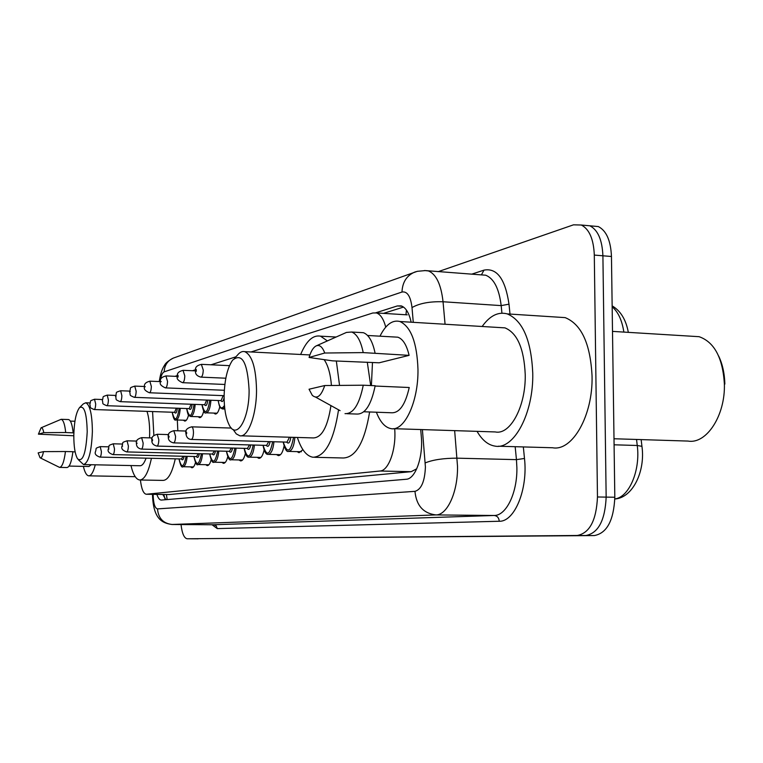 <?xml version="1.0" encoding="UTF-8"?>
<svg xmlns="http://www.w3.org/2000/svg" width="763" height="763" viewBox="0 0 763 763"><rect width="100%" height="100%" fill="white"/><g stroke="black" fill="none" stroke-linecap="round" stroke-linejoin="round"><path stroke-width="1.14" d="M385.735 327.146C383.608 319.029 380.508 314.299 376.436 312.935L407.251 314.852L405.954 314.623L406.441 310.112M140.421 480.003C141.451 488.883 143.387 493.632 146.238 494.252L169.062 494.558L411.19 471.677L416.617 468.854M146.238 494.252L379.984 471.029C388.729 470.809 396.445 449.083 394.681 428.711M376.436 312.935L372.802 312.992L251.056 351.972M235.824 356.846L211.008 364.79M195.605 369.721L192.39 370.751M177.464 375.53L174.985 376.321M160.507 380.956L158.666 381.548M188.528 415.062C187.498 419.106 186.229 421.109 184.694 421.071L183.397 420.184M203.711 411.019C202.634 415.473 201.241 417.685 199.553 417.647L198.189 416.732M219.792 406.698C218.647 411.61 217.14 414.061 215.261 414.023L213.831 413.088M195.509 462.464C194.517 465.993 193.306 467.757 191.875 467.757L190.483 466.87M211.17 459.679C210.111 463.627 208.795 465.602 207.202 465.602L205.733 464.696M227.765 456.684C226.649 461.1 225.199 463.313 223.416 463.322L221.871 462.388M245.381 453.441C244.198 458.391 242.605 460.881 240.612 460.909L238.972 459.936M264.122 449.912C262.873 455.482 261.127 458.296 258.876 458.344L257.141 457.342M284.074 446.05C282.777 452.345 280.86 455.53 278.304 455.606L276.473 454.576M302.93 449.693L299.029 452.697L297.084 451.62M156.892 494.405C158.094 498.039 159.534 499.927 161.222 500.08L406.183 479.259C415.32 479.154 423.312 457.123 421.31 436.636L420.709 429.55M165.895 499.698L162.805 494.481M438.162 271.676L573.509 224.827L581.349 225.028C589.313 229.167 593.633 239.181 594.301 255.08L597.467 496.98C596.399 520.29 589.665 533.127 577.257 535.483L187.183 538.773C184.141 538.22 182.09 533.48 181.022 524.543M591.735 225.972L598.316 226.563C606.394 230.684 610.772 240.66 611.459 256.492L614.816 497.247C613.748 520.442 606.928 533.213 594.358 535.559L187.221 538.773M614.816 497.247L606.156 497.114C605.088 520.366 598.316 533.165 585.831 535.521C598.316 533.165 605.088 520.366 606.156 497.114L602.904 255.786L606.156 497.114L597.467 496.98M583.323 225.209L589.856 225.8C597.877 229.93 602.226 239.925 602.904 255.786C602.226 239.925 597.877 229.93 589.856 225.8L581.349 225.028M411.171 322.205C409.082 312.916 405.754 307.47 401.185 305.877L397.294 305.944L375.835 312.792M383.503 313.374L403.532 307.069M198.18 538.812L192.686 538.792M95.27 464.801C93.391 472.135 91.207 475.816 88.727 475.826C86.543 475.521 84.76 472.373 83.377 466.374M41.068 427.805C42.184 427.461 43.09 429.073 43.768 432.65L38.417 434.166L41.068 427.805L61.145 419.307C63.319 419.917 64.845 424.323 65.694 432.526L73.868 432.879M73.801 435.768L38.417 434.166M43.768 432.65L65.694 432.526M68.241 419.536L68.517 419.545C70.73 420.155 72.275 424.552 73.153 432.745M91.312 464.715L88.928 466.489L69.061 466.079M75.127 451.858L72.895 451.81M43.501 451.629C42.537 456.36 41.393 458.41 40.067 457.781L38.15 452.879L43.501 451.629L65.446 451.524C64.13 461.749 62.165 467.032 59.543 467.385L40.296 457.895M65.446 451.524L72.914 451.706C71.579 461.911 69.586 467.185 66.925 467.538L59.714 467.395M87.211 431.782C85.99 453.384 82.795 462.416 77.626 458.897C75.07 454.576 73.792 446.689 73.811 435.225C74.211 421.5 76.1 412.325 79.476 407.7C84.197 405.058 86.772 413.088 87.211 431.782M79.762 407.404L83.339 403.885L85.761 402.778C89.986 404.81 92.189 414.433 92.38 431.629C91.531 451.849 88.584 462.826 83.529 464.553L78.503 459.86M83.796 464.562L139.944 465.745C142.166 465.831 144.207 463.303 146.067 458.162M149.538 437.867L149.672 433.298C149.701 424.342 148.814 417.027 147.001 411.362M152.581 411.553L153.859 435.454M151.427 458.286C148.375 472.564 144.455 479.803 139.686 479.994C136.081 479.479 133.172 474.672 130.969 465.554M175.271 458.83C172.114 473.031 168.041 480.213 163.072 480.404L140.049 479.994M177.321 419.993L177.827 430.79M249.1 390.17C249.367 419.717 236.168 440.89 228.862 424.304C225.724 417.609 224.141 408.377 224.112 396.598C224.484 380.108 227.298 367.976 232.572 360.193C242.052 352.43 247.565 362.425 249.1 390.17M234.575 358.124L237.245 355.386C239.677 352.277 242.167 351.037 244.723 351.648C252.067 355.081 255.996 367.823 256.521 389.874C256.645 414.786 248.042 437.752 239.811 435.778L236.263 433.889L233.096 429.435M240.974 435.816L313.431 437.924C321.852 437.552 327.699 426.784 330.951 405.601M338.553 409.798C333.774 440.737 325.276 456.56 313.049 457.256C306.554 456.188 301.328 449.588 297.37 437.457M369.626 411.972C364.609 442.044 355.854 457.39 343.36 457.991L314.594 457.295M331.438 385.468C330.484 373.88 328.052 365.286 324.151 359.688M300.651 354.471C306.354 340.87 312.973 334.776 320.517 336.168L327.375 340.908M336.34 361.033L339.545 385.382M367.289 362.215L370.684 385.525M691.965 336.254L699.118 336.693C714.302 342.053 722.723 357.742 724.373 383.77C725.489 415.492 706.443 444.4 688.064 441.071L613.996 438.754M482.149 326.488C489.836 315.701 498.22 311.504 507.29 313.898C522.75 320.565 531.239 340.308 532.755 373.117C533.671 413.317 513.833 449.96 495.082 446.126C488.101 445.039 482.092 440.117 477.056 431.362M557 317.093L565.154 317.618C581.416 324.246 590.381 343.703 592.05 375.997C593.089 415.549 572.336 451.562 552.603 447.757L498.392 446.221M379.974 336.178C385.83 324.523 392.478 319.63 399.917 321.519C410.99 326.717 417.008 342.673 417.971 369.416C418.486 401.996 404.218 431.906 390.828 428.587C384.924 427.366 380.108 421.91 376.378 412.211M371.4 385.563L372.478 362.473M499.26 327.527L504.972 327.871C517.295 333.011 524.047 348.577 525.23 374.566C525.945 406.231 510.266 435.234 495.368 431.944L393.498 428.672M316.178 345.897L346.44 332.43L351.667 332.029C356.979 334.032 360.823 340.899 363.207 352.601L409.102 355.358L379.163 362.797L332.525 360.851L309.082 357.466C310.913 351.247 313.278 347.384 316.178 345.897C319.611 344.523 322.463 346.907 324.742 353.021L309.082 357.466M394.461 336.998L397.828 337.189C402.912 338.963 406.679 345.019 409.102 355.358M324.742 353.021L363.207 352.601M359.898 332.496L363.388 332.697C368.777 334.699 372.678 341.547 375.1 353.221M375.119 386.04L409.226 387.509C405.325 404.781 399.383 413.203 391.419 412.764L363.817 411.762M718.689 356.111C722.532 364.189 724.583 373.517 724.85 384.085M324.733 385.544C321.128 396.188 316.979 399.43 312.267 395.291L309.044 389.225L324.733 385.544L363.255 385.21C359.354 404.533 353.269 414.013 345.01 413.641M363.255 385.21L375.177 385.725C371.228 404.991 365.057 414.433 356.693 414.051L347.136 413.718M166.401 494.538L167.164 499.584M169.062 494.558L146.525 494.243M411.19 471.677L379.984 471.029M153.125 494.348C153.363 503.361 154.832 508.206 157.512 508.902L414.977 491.343C421.319 489.503 424.8 481.386 425.411 466.985L422.397 429.598M454.653 430.637L457.523 466.393C457.934 491.963 447.309 515.168 435.94 514.92L171.847 524.477M523.332 446.927L524.486 458.468C528.053 489.398 514.52 521.949 499.25 521.253L217.264 528.597L216.225 525.888L214.088 524.782L172.152 524.477C163.215 523.485 158.332 518.296 157.512 508.902M414.977 491.343C416.321 505.526 423.312 513.385 435.94 514.92L494.186 515.483C506.212 515.731 517.381 492.908 516.885 467.738L516.446 459.641L457.132 458.172C443.561 458.181 432.926 459.765 425.229 462.903M217.264 528.597L212.028 524.744M213.421 524.753L494.186 515.483C497.238 515.855 498.926 517.781 499.25 521.253M471.715 274.165L484 270.131C496.971 267.689 505.306 279.039 508.997 304.179L509.999 314.07M577.257 535.483L594.358 535.559M594.301 255.08L611.459 256.492M424.438 270.531L428.472 270.951C436.245 274.251 441.1 284.523 443.045 301.757L501.177 305.61C499.088 288.633 493.919 278.495 485.688 275.205L480.833 274.842M413.269 322.329L412.01 307.565C419.431 303.312 429.769 301.375 443.045 301.757L445.067 324.256M524.486 458.468L516.446 459.641L515.168 446.698M501.93 313.154L501.177 305.61L508.997 304.179M412.01 307.565C410.618 296.292 407.28 291.113 401.996 292.029L164.159 371.858C162.376 372.678 161.012 375.758 160.068 381.09M481.482 274.756L484 270.131M401.996 292.029C402.387 282.405 406.517 275.805 414.376 272.229L415.873 271.714M164.159 371.858C164.512 365.258 167.564 360.67 173.315 358.095L174.107 357.809M402.168 306.259L397.294 305.944M623.857 332.086C622.045 320.317 618.144 311.886 612.155 306.783M642.065 447.309L641.941 446.336L637.248 445.487L636.542 439.459M614.816 498.926C628.97 497.466 640.596 470.513 637.248 445.487L614.081 444.8M184.141 456.274C183.416 459.746 182.51 460.642 181.422 458.973M95.394 451.849C97.025 447.69 94.126 448.825 100.201 446.622L101.393 451.582C101.26 454.967 100.745 456.808 99.858 457.094L181.518 458.973L183.025 456.245M187.183 456.341C186.468 462.931 185.047 466.393 182.939 466.718C181.766 468.015 180.45 465.411 179 458.916M179.047 458.916C181.499 468.663 183.845 467.795 186.086 456.312M199.353 453.689C198.599 457.342 197.636 458.296 196.463 456.56M108.279 449.188C109.948 444.886 107.087 445.964 113.229 443.799L114.498 448.892C114.355 452.392 113.811 454.29 112.867 454.586L196.596 456.56L198.208 453.67M108.918 449.035L108.432 449.13L108.918 449.035M202.538 453.775C201.794 460.614 200.297 464.2 198.046 464.524C196.778 465.783 195.395 463.103 193.907 456.503M193.955 456.503C196.568 466.555 199.057 465.63 201.413 453.747M215.471 450.962C214.68 454.786 213.65 455.807 212.391 454.014M121.937 446.365C123.663 441.815 120.85 442.96 127.039 440.814L128.384 446.05C128.232 449.665 127.659 451.629 126.658 451.925L212.553 454.014L214.289 450.933M122.614 446.202L122.109 446.307L122.614 446.202M218.809 451.038C218.027 458.153 216.434 461.873 214.031 462.216C212.61 463.322 211.16 460.566 209.682 453.947M209.73 453.947C212.524 464.314 215.166 463.341 217.646 451.009M232.572 448.053C231.733 452.087 230.636 453.174 229.281 451.305M141.384 449.092L229.482 451.315L231.342 448.015M141.622 437.638L143.139 443.036C142.986 446.775 142.366 448.797 141.298 449.092C137.969 448.377 136.348 446.479 136.443 443.408M137.168 443.189L136.625 443.303L137.168 443.189M236.072 448.139C235.252 455.54 233.554 459.412 230.989 459.755C229.453 460.804 227.918 457.972 226.401 451.229M226.458 451.238C229.453 461.949 232.248 460.909 234.861 448.11M250.731 444.953C249.863 449.207 248.69 450.37 247.222 448.434M156.978 446.088L247.46 448.434L249.472 444.915M157.216 434.271L158.838 439.822C158.675 443.694 158.017 445.783 156.882 446.078C153.258 445.125 151.589 443.179 151.875 440.222M152.648 439.984L152.18 439.316L152.285 441.014L152.648 439.984M254.422 445.048C253.564 452.764 251.752 456.799 248.996 457.151C246.945 457.628 245.333 454.691 244.16 448.348M244.227 448.358C247.431 459.44 250.417 458.325 253.173 445.02M270.083 441.643C269.167 446.145 267.908 447.385 266.316 445.373M173.602 442.874L266.602 445.382L268.767 441.605M173.84 430.666L175.576 436.388C175.404 440.404 174.708 442.569 173.478 442.874C169.815 441.939 168.098 439.917 168.318 436.827M169.148 436.57L168.661 435.883L168.766 437.638L169.148 436.57M273.965 441.748C273.068 449.817 271.132 454.014 268.166 454.366C265.963 454.738 264.256 451.706 263.054 445.287M263.121 445.287C266.573 456.76 269.749 455.578 272.668 441.72M290.817 437.266C289.959 442.645 288.576 444.257 286.678 442.111M191.351 439.45L287.012 442.12L289.473 437.228M191.589 426.832L191.742 426.832C192.82 427.29 193.392 429.254 193.459 432.726C193.277 436.903 192.534 439.145 191.217 439.45C188.013 439.202 186.239 437.123 185.886 433.203M186.782 432.926L186.258 432.211L186.372 434.033L186.782 432.926M294.88 437.38C294.041 446.288 291.952 450.962 288.595 451.41C286.621 452.192 284.818 449.054 283.187 442.006M283.264 442.015C287.165 454.09 290.589 452.526 293.536 437.342M180.259 408.319C179.629 415.682 178.18 419.555 175.9 419.946C174.574 420.918 173.335 418.353 172.19 412.23M172.228 412.239C174.775 422.158 177.092 420.842 179.191 408.281M94.498 399.24L95.69 403.97C95.537 407.413 95.022 409.273 94.135 409.54C88.279 407.051 91.14 407.795 89.805 404.428M94.221 409.54L174.593 412.316L176.301 408.176M177.369 408.215C176.758 412.716 175.805 414.08 174.527 412.316M195.166 404.4C194.517 412.058 192.972 416.083 190.55 416.484C188.785 415.091 188.356 417.495 186.658 408.548M186.706 408.548C189.415 418.782 191.866 417.38 194.06 404.352M115.604 395.434L107.24 395.11L108.403 399.965C108.251 403.522 107.707 405.43 106.763 405.706C100.84 403.207 103.673 403.942 102.309 400.451M106.858 405.706L189.224 408.634L191.046 404.247M192.142 404.285C191.513 409.016 190.512 410.465 189.129 408.634M210.941 400.241C210.273 408.215 208.633 412.411 206.039 412.812C204.646 413.975 203.282 411.247 201.957 404.648M202.004 404.648C204.904 415.215 207.507 413.727 209.806 400.194M129.643 391.095L120.64 390.742L121.87 395.72C121.708 399.402 121.126 401.376 120.125 401.643C114.135 399.173 116.93 399.793 115.556 396.245M115.718 396.102L116.214 395.949L115.718 396.102M120.23 401.653L204.694 404.743L206.639 400.079M207.774 400.117C207.126 405.086 206.058 406.631 204.57 404.743M224.656 407.623L222.443 408.93C220.249 407.442 219.944 409.407 218.151 400.508M218.208 400.518C219.553 408.224 221.632 409.865 224.456 405.449M134.727 386.097L136.167 391.219C135.995 395.024 135.375 397.065 134.307 397.342C128.194 394.795 131.026 395.463 129.605 391.781M129.786 391.629L130.311 391.457L129.786 391.629M134.431 397.342L221.089 400.623L223.158 395.644M224.112 397.628C223.254 401.452 222.195 402.454 220.927 400.613M149.825 381.176L151.351 386.44C151.179 390.379 150.511 392.487 149.376 392.764C145.199 390.914 143.587 389.006 144.541 387.041M144.732 386.87L145.285 386.688L144.732 386.87M165.895 375.921L167.526 381.338C167.345 385.439 166.639 387.614 165.409 387.89C161.117 385.964 159.457 383.999 160.44 381.996M160.65 381.805L161.241 381.614L160.65 381.805M183.034 370.322L184.789 375.901C184.598 380.165 183.835 382.425 182.519 382.683C178.103 380.68 176.396 378.648 177.398 376.607M177.626 376.397L178.132 377.036L178.017 375.272L177.626 376.397M201.365 364.342L203.254 370.084C203.044 374.519 202.233 376.865 200.812 377.122C196.864 376.025 195.109 373.937 195.538 370.856L183.234 370.332C178.647 371.343 176.701 373.403 177.398 376.512M195.786 370.618L196.329 371.276L196.205 369.445L195.786 370.618M163.835 494.5L164.903 498.754M152.486 494.338C153.172 518.516 161.651 523.122 171.99 524.486L213.516 524.753M187.183 538.773L192.677 538.792M159.295 381.347C160.383 374.089 162.128 368.748 164.531 365.305C165.428 363.169 168.346 360.765 173.315 358.095L417.294 271.323L425.401 270.579L481.386 274.89M612.145 305.868C620.567 310.799 625.965 319.621 628.33 332.363M641.149 439.602L641.941 446.336C645.517 471.353 632.651 497.953 614.816 498.992M598.316 226.563L589.856 225.8M88.937 475.835L135.213 476.675M70.349 421.1L74.936 421.243M61.145 419.307L68.517 419.545M85.761 402.778L89.967 402.931M320.517 336.168L336.092 337.027M244.723 351.648L309.892 354.938M367.585 335.482L397.828 337.189M351.667 332.029L363.388 332.697M399.917 321.519L504.972 327.871M507.29 313.898L565.154 317.618M612.498 331.39L699.118 336.693M315.653 397.151L340.079 410.647M100.201 446.622L108.708 446.832M183.091 466.718L193.478 466.937M95.394 451.877C94.583 454.004 96.071 455.74 99.858 457.094M113.229 443.799L122.347 444.037M198.218 464.533L208.9 464.762M108.279 449.216C107.478 451.429 109.004 453.222 112.867 454.586M127.039 440.814L136.815 441.081M214.231 462.216L225.228 462.464M121.937 446.403C121.136 448.701 122.709 450.542 126.658 451.925M152.219 437.943L141.708 437.647C137.454 438.83 135.7 440.737 136.443 443.36M231.208 459.765L242.539 460.022M168.642 434.595L157.321 434.271C152.953 435.444 151.131 437.409 151.875 440.175M249.253 457.151L260.936 457.428M186.182 431.038L173.964 430.675C169.462 431.839 167.583 433.87 168.318 436.77M268.462 454.376L280.517 454.672M231.38 428.062L191.742 426.832C187.078 428.014 185.132 430.122 185.886 433.136M288.958 451.41L301.404 451.734M176.129 419.955L186.296 420.279M89.805 404.38C91.455 400.184 88.546 401.386 94.583 399.24L102.376 399.526M190.798 416.484L201.26 416.836M107.24 395.11C101.136 397.218 104.006 396.054 102.318 400.403M206.325 412.821L217.073 413.193M120.64 390.742C114.46 392.831 117.302 391.619 115.556 396.188M222.777 408.939L224.818 409.016M129.605 391.715C131.408 386.965 128.546 388.205 134.86 386.107L144.56 386.498M149.51 392.764L224.122 395.682M144.541 386.965C143.845 384.151 145.657 382.225 149.968 381.176L160.449 381.614M165.581 387.89L224.332 390.274M160.44 381.91C159.734 378.953 161.613 376.96 166.067 375.93L177.398 376.426M182.719 382.692L224.866 384.466M201.041 377.132L225.838 378.21M195.538 370.742C194.842 367.461 196.864 365.324 201.604 364.352L229.482 365.649"/></g></svg>
